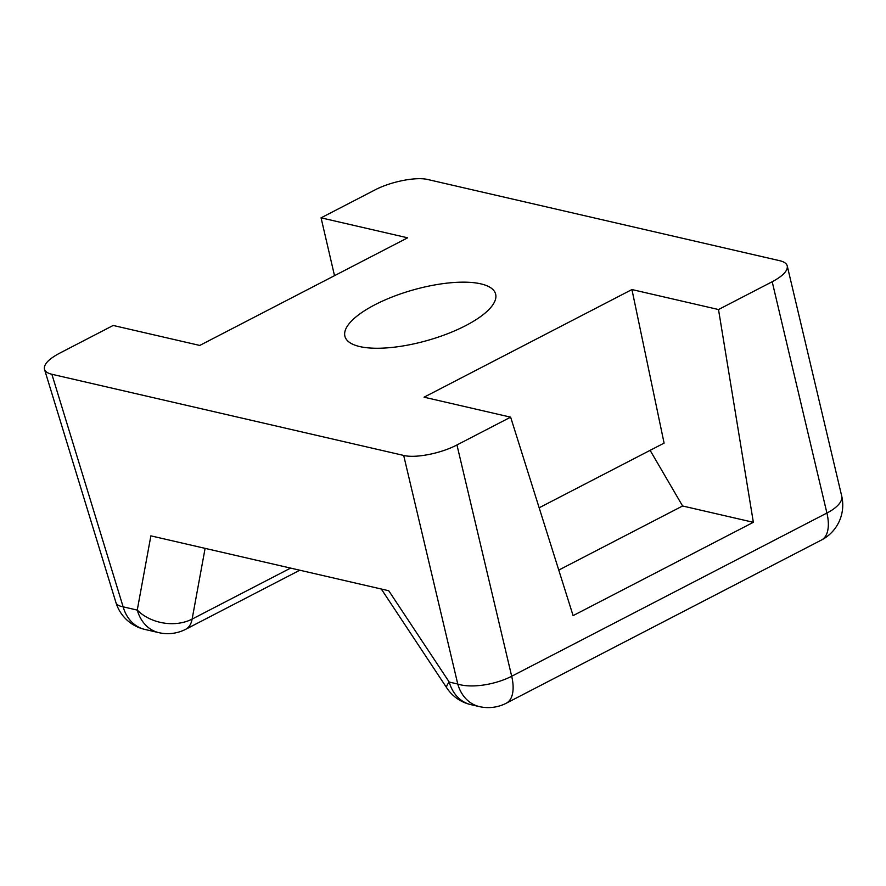 <?xml version="1.0" encoding="UTF-8"?>
<svg xmlns="http://www.w3.org/2000/svg" width="886" height="886" viewBox="0 0 886 886"><rect width="100%" height="100%" fill="white"/><g stroke="black" fill="none" stroke-linecap="round" stroke-linejoin="round"><path stroke-width="1.33" d="M51.875 374.269L123.132 606.832L137.252 610.089L150.875 535.853L388.744 590.74L449.213 682.054L457.763 684.036L403.684 455.437L51.875 374.269C47.7 373.283 45.241 371.622 44.477 369.307C43.514 364.5 48.531 359.151 59.506 353.259L113.186 325.461L199.749 345.44L407.638 237.813L321.064 217.834L374.745 190.047C390.748 181.575 416.121 176.569 427.971 179.559L779.769 260.717C784.132 261.758 786.635 263.507 787.266 265.977L841.7 496.016A39.327 15.571 -13.3 0 1 826.915 513.038L772.193 281.748L718.513 309.535L753.355 522.308L682.597 505.984L650.114 450.343M334.509 275.668L321.064 217.834M539.153 507.789L664.09 443.111L631.939 289.556L424.062 397.194L510.635 417.162L573.098 615.626L753.355 522.308M510.635 417.162L456.954 444.949L511.687 676.251L826.915 513.038A39.327 19.304 62.6 0 1 821.51 539.995A39.327 39.327 0 0 0 841.7 496.016M359.727 346.559A78.256 26.248 -15.8 0 0 447.53 333.756A78.256 26.248 -15.8 0 0 495.573 293.897A78.256 26.248 -15.8 0 0 413.131 289.943A78.256 26.248 -15.8 0 0 344.975 336.514A78.256 26.248 -15.8 0 0 359.727 346.559M403.684 455.437C415.556 458.427 440.951 453.433 456.954 444.949M631.939 289.556L718.513 309.535M772.193 281.748C782.914 276 787.942 270.739 787.266 265.977M558.767 570.086L682.597 505.984M44.477 369.307L115.955 602.602A39.327 11.939 -17 0 0 123.132 606.832A39.327 31.619 103 0 0 144.717 629.392L158.838 632.659A39.327 31.619 103 0 1 137.252 610.089A39.327 28.95 10.4 0 0 192.129 619.081L290.619 568.092M470.798 704.625A39.327 31.619 103 0 1 449.213 682.054A39.327 7.332 146.5 0 0 446.843 688.012A39.327 39.327 0 0 0 470.798 704.625L479.359 706.596A39.327 39.327 0 0 0 506.283 703.207L821.51 539.995M205.098 548.368L192.129 619.081A39.327 19.304 -117.4 0 1 185.761 629.259L299.8 570.219M479.359 706.596A39.327 31.619 103 0 1 457.763 684.036A39.327 15.571 -13.3 0 0 511.687 676.251A39.327 19.304 62.6 0 1 506.283 703.207M115.955 602.602A39.327 39.327 0 0 0 144.717 629.392M158.838 632.659A39.327 39.327 0 0 0 185.761 629.259M381.301 589.024L446.843 688.012"/></g></svg>
